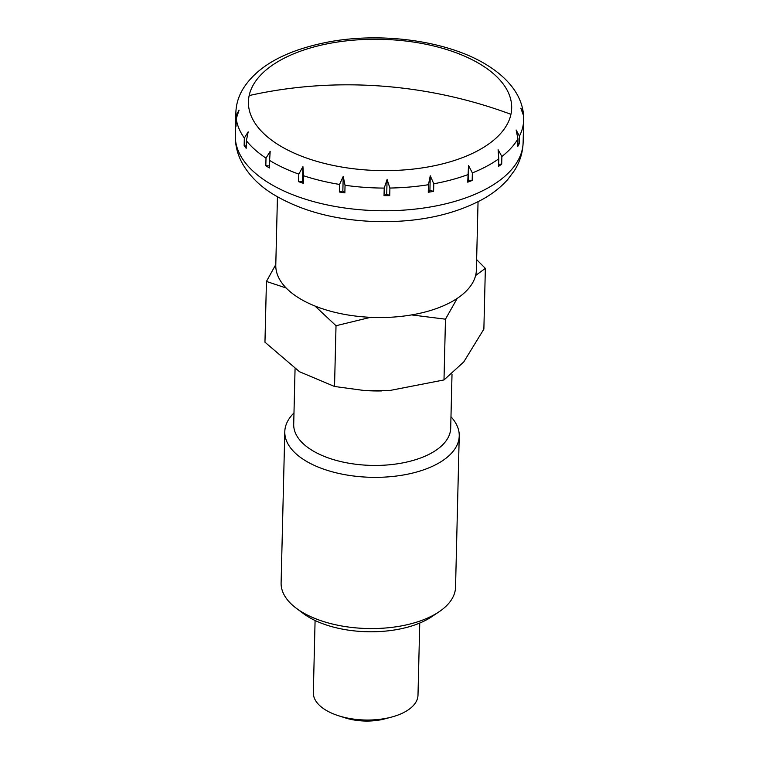 <?xml version="1.0" encoding="UTF-8"?>
<svg xmlns="http://www.w3.org/2000/svg" width="759" height="759" viewBox="0 0 759 759"><rect width="100%" height="100%" fill="white"/><g stroke="black" fill="none" stroke-linecap="round" stroke-linejoin="round"><path stroke-width="1.14" d="M510.94 114.315A131.668 65.635 1.4 0 0 482.496 65.597A131.668 65.635 1.4 0 0 342.888 41.28A131.668 65.635 1.4 0 0 249.161 95.558A131.668 65.635 1.4 0 0 277.614 144.286A131.668 65.635 1.4 0 0 462.724 157.549A131.668 65.635 1.4 0 0 510.94 114.315A407.877 352.015 -167.9 0 0 380.515 86.014A407.877 352.015 -167.9 0 0 249.161 95.558M478.047 201.752L476.386 269.929A100.33 50.018 -178.6 0 1 439.072 307.566A100.33 50.018 -178.6 0 1 332.271 311.674A100.33 50.018 -178.6 0 1 275.783 265.033L277.443 196.847M469.973 181.335A143.954 71.763 -178.6 0 1 467.743 182.179L468.521 165.528L472.364 172.91L472.174 180.471A143.954 71.763 -178.6 0 1 469.973 181.335M433.778 183.782L433.588 191.344A143.954 71.763 -178.6 0 1 428.266 192.264L428.456 184.703L430.268 175.794L433.778 183.782A143.954 71.763 -178.6 0 0 467.923 174.617M389.908 188.042L389.728 195.604A143.954 71.763 -178.6 0 1 384.035 195.642L384.215 188.08L387.09 179.541L389.908 188.042A143.954 71.763 -178.6 0 0 428.456 184.703M345.051 185.272L344.861 192.833A143.954 71.763 -178.6 0 1 339.358 191.999L339.548 184.437L343.21 176.401L345.051 185.272A143.954 71.763 -178.6 0 0 384.215 188.08M303.591 175.756L303.401 183.317A143.954 71.763 -178.6 0 1 298.629 181.676L298.809 174.115L302.926 166.676L303.591 175.756A143.954 71.763 -178.6 0 0 339.548 184.437M269.587 160.405L269.398 167.967A143.954 71.763 -178.6 0 1 265.821 165.69L266.001 158.128L270.185 151.316L269.587 160.405A143.954 71.763 -178.6 0 0 298.809 174.115M246.371 140.738L246.182 148.299A143.954 71.763 -178.6 0 1 244.151 145.605L244.332 138.043L248.184 131.838L246.371 140.738A143.954 71.763 -178.6 0 0 266.001 158.128M236.21 118.679L236.03 126.241A143.954 71.763 -178.6 0 1 235.736 123.394L235.926 115.833L239.085 110.14L236.21 118.679A143.954 71.763 -178.6 0 0 244.332 138.043M498.767 158.821L498.113 149.741L501.879 156.496L501.699 164.058A143.954 71.763 -178.6 0 1 498.587 166.382L498.767 158.821A143.954 71.763 -178.6 0 1 472.364 172.91M517.961 138.859L516.129 129.988L519.45 136.146L519.26 143.707A143.954 71.763 -178.6 0 1 517.78 146.421L517.961 138.859A143.954 71.763 -178.6 0 1 501.879 156.496M519.45 136.146A143.954 71.763 -178.6 0 0 523.691 119.78L523.615 115.814L520.816 108.186L523.264 112.313L523.34 113.945M523.264 112.313C521.955 103.556 518.473 95.378 512.799 87.807L512.316 87.181M419.755 623.054L417.991 695.206A52.352 26.091 -178.6 0 1 398.522 714.836A52.352 26.091 -178.6 0 1 391.587 717.075A52.352 26.091 -178.6 0 1 338.628 715.775A52.352 26.091 -178.6 0 1 313.325 692.644L315.089 620.492M391.587 717.075L384.917 718.849A39.259 19.573 -178.6 0 1 345.203 717.872L338.628 715.775M430.268 175.794L429.917 190.452L433.588 191.344M428.266 192.264L429.917 190.452M242.159 90.444L241.39 91.754C237.918 98.433 236.077 105.425 235.869 112.74L235.309 135.425A143.954 71.763 -178.6 0 0 267.215 181.961A143.954 71.763 -178.6 0 0 469.603 196.458A143.954 71.763 -178.6 0 0 523.131 142.455C522.79 152.493 519.906 161.828 514.498 170.462L507.818 179.428C501.063 187.037 492.762 193.602 482.914 199.133C453.91 214.806 418.921 222.302 377.944 221.637C336.275 220.499 301.124 211.23 272.481 193.839C259.436 185.689 249.502 175.737 242.681 164.001C237.624 155.064 235.167 145.538 235.309 135.425M384.035 195.642L386.729 194.2L389.728 195.604M387.09 179.541L386.729 194.2M343.21 176.401L342.85 191.059L344.861 192.833M339.358 191.999L342.85 191.059M298.629 181.676L302.575 181.335L303.401 183.317M302.926 166.676L302.575 181.335M265.821 165.69L269.445 165.946M244.151 145.605L246.239 146.107M517.837 144.087L519.26 143.707M498.635 164.323L501.699 164.058M467.743 182.179L468.17 180.187L472.174 180.471M468.521 165.528L468.17 180.187M450.979 416.786A87.247 43.491 -178.6 0 1 459.233 435.951L455.542 587.172A87.247 43.491 -178.6 0 1 439.063 611.792A87.247 43.491 -178.6 0 1 423.095 619.904A87.247 43.491 -178.6 0 1 296.352 608.301A87.247 43.491 -178.6 0 1 281.105 582.912L284.796 431.691A87.247 43.491 -178.6 0 1 293.98 412.953M439.063 611.792L431.805 616.678A78.519 39.145 -178.6 0 1 417.431 623.983A78.519 39.145 -178.6 0 1 303.363 613.538L296.352 608.301M459.233 435.951A87.247 43.491 -178.6 0 1 426.795 468.683A87.247 43.491 -178.6 0 1 333.922 472.259A87.247 43.491 -178.6 0 1 284.796 431.691M452.013 374.272L450.694 428.18A78.519 39.145 -178.6 0 1 421.501 457.639A78.519 39.145 -178.6 0 1 337.916 460.855A78.519 39.145 -178.6 0 1 293.705 424.347L295.061 368.77M475.618 275.517L485.362 268.373L483.872 329.121L463.749 361.958L443.996 379.936L445.476 319.188L457.193 298.401M411.577 314.919L445.476 319.188M485.362 268.373L476.633 259.616M443.996 379.936L389.082 390.638L364.178 390.496L334.529 386.483L336.019 325.725L370.591 317.328M315.013 306.048L336.019 325.725M334.529 386.483L299.568 371.768L264.957 342.205L266.437 281.447L286.134 287.974M275.792 264.53L266.437 281.447M381.673 390.932L381.701 390.932A95.966 47.836 -178.6 0 1 381.673 390.932A95.966 47.836 -178.6 0 1 364.472 390.515L364.178 390.496M235.926 115.833A143.954 71.763 -178.6 0 1 235.869 112.74M242.51 89.695C256.846 66.185 285.612 50.255 328.808 41.916C383.674 31.631 450.561 41.356 488.625 66.109C498.265 72.209 506.101 79.145 512.135 86.924M523.691 119.78L523.131 142.455"/></g></svg>
